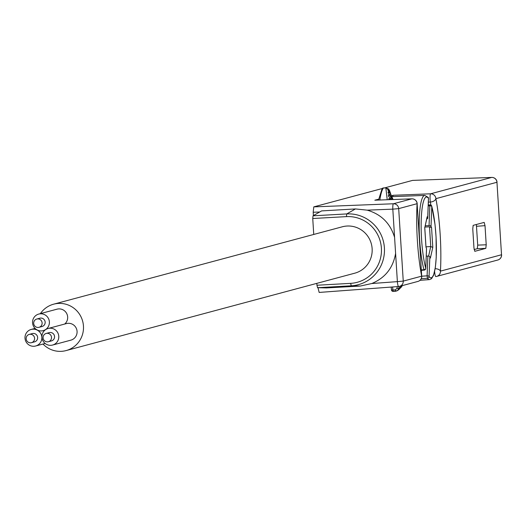 <?xml version="1.0" encoding="UTF-8"?>
<svg xmlns="http://www.w3.org/2000/svg" width="528" height="528" viewBox="0 0 528 528"><rect width="100%" height="100%" fill="white"/><g stroke="black" fill="none" stroke-linecap="round" stroke-linejoin="round"><path stroke-width="0.79" d="M398.554 286.519L319.169 292.433L317.935 287.549M491.753 177.421A5.148 1.01 87.8 0 0 491.707 177.421L412.645 180.398M434.623 271.517A5.148 0.766 85.7 0 0 435.772 276.547A5.148 0.766 85.7 0 0 435.798 276.547A5.148 5.062 -105 0 0 440.438 271.135A64.139 11.557 86.8 0 0 435.877 198.653L497.039 182.239A5.148 5.148 0 0 0 491.707 177.421L491.707 177.421A5.148 1.01 87.8 0 0 491.667 177.428L412.553 180.404L384.569 187.902M382.213 188.536L313.784 206.877L313.196 212.256L313.408 215.602M316.826 283.358L316.945 285.245L350.638 283.358A33.455 32.881 -105 0 0 381.394 248.147A33.455 32.881 -105 0 0 346.441 216.625L312.741 218.513L313.038 215.813L321.611 210.903L355.443 208.936L367.191 210.151C381.183 214.223 390.311 223.298 394.588 237.382L392.812 209.147L398.693 208.626A5.148 5.062 -105 0 0 393.406 203.768A5.148 0.838 87.8 0 0 392.812 209.147L367.191 210.151M313.784 206.877L393.406 203.768L411.807 198.838A5.148 5.062 75 0 1 417.1 203.689A64.139 11.557 86.8 0 0 421.654 276.17A5.148 5.062 75 0 1 417.932 281.424A5.148 5.148 0 0 0 421.654 275.484A5.148 3.023 169.1 0 1 421.654 276.17L403.253 281.101L397.373 281.629A5.148 0.845 85.7 0 0 398.581 286.519L398.581 286.519A5.148 0.845 85.7 0 0 398.607 286.513A5.148 5.062 -105 0 0 403.253 281.101L398.693 208.626L417.1 203.689A5.148 2.706 3.3 0 1 417.179 204.27A5.148 5.148 0 0 0 411.853 198.832A5.148 1.089 87.9 0 0 411.807 198.838L374.913 200.198M316.945 285.245L317.566 287.701L326.456 287.932L360.294 286.044L371.804 283.529C385.189 277.906 393.116 267.861 395.597 253.394L394.588 237.382M312.741 218.513L313.744 234.452M317.566 287.701L351.265 285.813A36.043 35.422 -105 0 0 384.397 247.883A36.043 35.422 -105 0 0 346.738 213.926L313.038 215.813M66.086 350.579L354.763 273.187A24.017 23.608 75 0 0 372.068 252.516A24.017 23.608 75 0 0 359.033 228.584A24.017 23.608 -105 0 0 342.322 226.789L53.645 304.181A24.017 23.608 75 0 1 70.356 305.969A24.017 23.608 75 0 1 83.391 329.901A24.017 23.608 75 0 1 66.086 350.579A24.017 23.608 75 0 1 49.381 348.79A24.017 23.608 75 0 1 42.999 344.038M40.379 313.632A24.017 23.608 75 0 1 53.645 304.181M52.576 345.055L70.864 340.151A8.58 8.435 -105 0 0 75.161 326.476A8.58 8.435 -105 0 0 66.422 323.578L48.134 328.482A8.58 8.435 -105 0 0 43.837 342.157A8.58 8.435 -105 0 0 57.915 340.639A8.58 8.435 -105 0 0 48.134 328.482M64.693 324.047A8.58 8.435 -105 0 0 57.024 309.17L38.729 314.074A8.58 8.435 -105 0 0 41.494 330.911A8.58 8.435 -105 0 0 49.282 321.024A8.58 8.435 -105 0 0 38.729 314.074M40.451 333.029A8.58 8.435 -105 0 0 31.205 329.432A8.58 8.435 -105 0 0 26.4 342.408A8.58 8.435 -105 0 0 35.647 346.005A8.58 8.435 -105 0 0 40.451 333.029M31.489 342.679L34.538 341.86A4.29 4.217 -105 0 0 36.94 335.379A4.29 4.217 -105 0 0 32.314 333.577L29.271 334.396A4.29 4.217 -105 0 0 26.862 340.883A4.29 4.217 -105 0 0 31.489 342.679A4.29 4.217 -105 0 0 33.891 336.191A4.29 4.217 -105 0 0 29.271 334.396M39.013 327.32L42.062 326.502A4.29 4.217 -105 0 0 40.682 318.08A4.29 4.217 -105 0 0 39.844 318.212L36.795 319.031A4.29 4.217 -105 0 0 38.174 327.452A4.29 4.217 -105 0 0 42.068 322.509A4.29 4.217 -105 0 0 36.795 319.031M48.418 341.728L51.467 340.91A4.29 4.217 -105 0 0 53.612 334.079A4.29 4.217 -105 0 0 49.243 332.627L46.193 333.445A4.29 4.217 -105 0 0 44.048 340.283A4.29 4.217 -105 0 0 51.084 339.524A4.29 4.217 -105 0 0 46.193 333.445M435.798 276.547L435.772 276.547A5.148 5.148 0 0 0 436.715 276.388L497.798 260.014A5.148 5.148 0 0 0 501.6 254.72L501.521 254.76A5.148 5.062 75 0 1 497.798 260.014M392.621 286.961L392.891 290.03L391.439 289.859L391.222 287.067M374.834 200.204L378.682 199.168M378.761 199.148L378.602 200.059M383.526 187.981A1.716 0.33 88 0 0 383.453 187.942A1.716 0.33 88 0 0 383.381 187.988A1.716 1.65 -144.2 0 0 382.12 188.648L378.536 200.059M391.36 195.769L393.169 195.287L430.591 193.802A5.148 0.759 87.7 0 0 430.056 196.759A5.148 0.759 87.7 0 0 430.34 202.046A5.148 3.023 -10.9 0 0 435.877 198.653A5.148 5.062 -105 0 0 430.591 193.802L491.667 177.428A5.148 5.062 75 0 1 496.96 182.279L501.521 254.76L440.438 271.135A5.148 2.706 -176.7 0 0 435.151 268.699M501.514 254.687L496.954 182.213M485.819 248.365L486.215 244.781L485.014 225.661L484.189 222.4L473.161 225.357L472.765 228.941L473.972 248.068L474.797 251.321L485.819 248.365L477.305 248.701L474.124 249.553M392.654 196.627L393.169 195.287M428.347 202.125L430.34 202.046A58.991 10.633 86.8 0 1 430.901 205.095M393.215 291.377A1.716 1.65 35.8 0 1 391.479 289.912M391.189 287.067L391.439 289.859A1.716 1.716 0 0 0 393.281 291.416L395.762 291.218L395.373 289.839L392.891 290.03L393.281 291.416L397.498 290.618L398.858 288.341L400.316 287.404L399.432 289.073L397.498 290.618M420.684 269.98L423.958 269.702L424.202 270.105L424.373 269.636M426.248 256.139L427.871 256.06A1.716 0.785 2.2 0 1 429.845 256.753L429.073 276.533A1.716 1.63 142.9 0 1 427.429 278.289L421.232 278.705M420.011 280.309L429.502 279.609A42.174 7.597 86.8 0 1 427.429 278.289L427.099 275.84L421.74 276.203M424.75 227.773L427.159 216.751L427.693 218.071L428.459 198.29A1.716 1.63 -37.1 0 0 428.142 197.347L424.776 195.4A42.174 7.597 86.8 0 0 423.397 196.198A42.174 7.597 86.8 0 0 419.173 226.981A42.174 7.597 86.8 0 0 423.958 269.702A1.716 1.28 -15 0 0 425.74 268.303A1.716 0.785 2.2 0 1 425.766 268.462A1.716 0.785 2.2 0 1 425.555 268.825M424.73 227.443L425.977 247.203L426.512 248.523L425.74 268.303A40.458 7.293 86.8 0 1 421.271 218.902A40.458 7.293 86.8 0 1 428.459 198.29A1.716 0.785 2.2 0 1 428.492 198.449A1.716 0.785 2.2 0 1 428.452 198.607M428.221 205.359L429.878 205.313M429.502 279.609L431.534 278.678L433.534 275.359L435.356 267.353L436.234 257.407L436.069 236.914L435.026 224.605L431.765 206.171A1.716 1.28 165 0 0 430.267 205.306L430.056 204.904L429.825 205.828L429.053 225.608L425.198 225.793M428.241 204.95L430.063 204.904A1.716 1.716 0 0 1 431.765 206.171A1.716 1.28 165 0 1 431.798 206.521A1.716 0.785 -177.8 0 0 429.825 205.828L428.201 205.874M429.053 225.608A1.716 0.785 -177.8 0 1 431.026 226.301L431.798 206.521A40.458 7.293 86.8 0 1 436.26 255.922A40.458 7.293 86.8 0 1 429.073 276.533A1.716 0.785 -177.8 0 0 427.099 275.84L427.871 256.06M431.026 226.301L431.561 227.621L429.508 226.809L430.756 246.569L432.802 247.381L430.379 258.073L429.845 256.753M426.769 218.896A1.716 0.785 -177.8 0 0 427.72 218.229A1.716 0.785 -177.8 0 0 427.693 218.071M427.159 216.751L427.027 217.325M429.508 226.809L424.915 227.066M428.591 256.1L430.756 246.569L425.977 246.833M379.83 200.013A53.156 9.577 86.8 0 1 383.381 187.988L385.849 187.902L389.492 190.364L389.908 191.737M390.819 194.37L390.298 193.037M389.492 190.364L391.314 195.67M392.377 198.033L389.651 192.232L387.783 189.928L387.856 189.446L389.572 191.215M389.651 192.232L393.103 199.525M393.004 199.525L388.06 192.68L388.172 191.776L389.717 193.129M389.816 194.588L389.895 195.796L392.68 199.538M391.789 199.571L388.384 196.178L388.516 194.799L389.895 195.796M390.014 197.69L390.113 199.181L390.595 199.617M388.826 199.683L388.912 198.495L390.113 199.181M385.994 187.895A1.716 0.33 88 0 0 385.928 187.856A1.716 0.33 88 0 0 385.849 187.902L387.235 199.742M401.353 286.843L402.329 285.608M399.808 288.638L402.415 285.364M399.577 288.829L399.102 289.337M401.669 285.787L401.551 286.315M400.547 286.084L400.316 287.404M395.373 289.839L397.003 288.367A1.716 0.363 6.7 0 0 398.858 288.341L399.056 286.46M476.368 224.499L477.701 245.117L477.305 248.701M319.691 212.005L313.196 212.256M371.804 283.529L397.373 281.629L395.597 253.394M346.441 216.625L346.738 213.926L355.443 208.936M350.638 283.358L351.265 285.813L360.294 286.044M397.003 288.367L397.208 286.618M431.561 227.621L432.802 247.381M382.12 188.654A1.716 1.716 0 0 1 383.447 187.942L385.922 187.856L388.747 189.044L389.921 191.803M485.014 225.661L476.573 226.288M486.215 244.781L477.701 245.117M319.143 292.439L398.581 286.519A5.148 5.148 0 0 0 399.531 286.354L417.932 281.424M35.026 328.409L31.205 329.432M45.137 343.464L35.647 346.005M44.9 330.178L43.177 330.647M374.873 200.198L411.853 198.832M421.654 275.484L417.179 204.27M420.75 270.395L424.202 270.105A1.716 1.716 0 0 0 425.766 268.462L426.538 248.681M427.72 218.229L428.492 198.449A1.716 1.716 0 0 0 428.142 197.347M424.776 195.4L391.769 196.66M424.776 227.68L427.185 217.048M426.01 247.282L424.769 227.608M391.895 196.937L392.905 199.115M401.953 286.275L400.62 287.872M395.762 291.218L397.584 290.558"/></g></svg>
